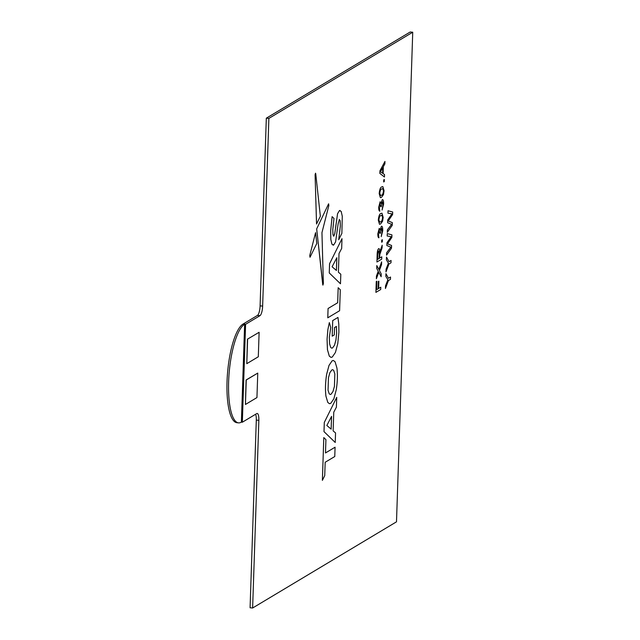 <?xml version="1.0" encoding="UTF-8"?>
<svg xmlns="http://www.w3.org/2000/svg" width="640" height="640" viewBox="0 0 640 640"><rect width="100%" height="100%" fill="white"/><g stroke="black" fill="none" stroke-linecap="round" stroke-linejoin="round"><path stroke-width="0.96" d="M336.728 397.36L324.312 422.432L324.008 431.624L335.232 442.48L335.552 432.936L333.136 430.888L333.752 412.216L336.408 407.128L336.728 397.36L324.296 422.432L323.992 431.624L335.232 442.48M268.872 118.4L262.64 306.08A8.312 2.304 -84.9 0 1 259.976 315.672L245.592 324.296L242.344 422.216L256.728 413.592A8.312 2.304 -84.9 0 1 257.192 413.472A8.312 2.304 -84.9 0 1 258.856 420.32L252.624 608L396.496 521.824L412.736 32.224L268.872 118.4L266.32 118.176L260.096 305.856L262.64 306.08M257.76 373.096L246.088 379.976L245.44 404.472L256.944 397.576L257.76 373.096L246.248 379.992L245.44 404.472M259.112 332.296L247.448 339.176L246.792 363.672L258.304 356.776L259.112 332.296L247.448 339.176M375.904 292.376L376.264 281.496L376.832 281.168L376.552 289.744L378.088 288.824L378.312 281.504L378.864 281.168L378.64 288.496L380.792 287.208L380.72 289.504L375.904 292.376M376.552 289.736L378.072 288.824L378.312 281.504L378.88 281.176M381.144 276.728L378.76 272.248L376.376 278.768L376.448 275.992L378.24 271.296L376.704 268.392L376.792 265.584L378.864 269.448L381.632 261.872L381.544 264.648L379.408 270.48L381.232 273.92L381.144 276.728L378.752 272.264M378.848 269.432L381.632 261.872M376.928 262L377.144 254.92C377.192 251.672 377.68 249.584 378.624 248.672L378.64 248.672C379.392 248.44 379.776 249.632 379.784 252.224L382.184 245.24L382.096 247.872L379.784 254.608L379.648 258.112L381.784 256.824L381.72 259.128L376.928 262L377.16 254.92C377.208 251.672 377.696 249.592 378.64 248.672L378.624 248.672M379.768 252.224L382.184 245.24M381.664 242.208L381.736 240.12L382.352 239.752L382.296 241.848L381.664 242.208L381.736 240.12M380.096 230.032L381.384 226.264C382.336 226.04 382.776 227.528 382.728 230.744L381.208 236.632L382.16 231L381.312 228.36L380.352 233.264L379.808 233.384L379.176 230.456M379.808 233.384L379.192 230.456L378.424 233.352L378.936 237.784C378.16 237.728 377.808 236.384 377.848 233.752L379.224 228.376L380.112 230.032L381.384 226.264M379.512 224.296L378.296 220.192C378.72 216.032 379.584 213.8 380.904 213.504L381.944 213.184L383.176 217.288L382.592 221.208L380.576 223.968L379.528 224.296L378.312 220.192C378.736 216.032 379.6 213.808 380.92 213.512L381.936 213.184M380.984 203.416L382.264 199.648C383.216 199.424 383.656 200.92 383.608 204.136L382.088 210.024L383.04 204.384L382.192 201.744L381.232 206.656L380.688 206.768L380.056 203.84M380.688 206.768L380.072 203.848L379.304 206.744L379.816 211.176C379.048 211.12 378.688 209.776 378.736 207.136L380.104 201.76L381 203.424L382.264 199.648M380.392 197.68L379.184 193.584C379.6 189.416 380.472 187.192 381.784 186.896L382.824 186.568L384.056 190.672L383.472 194.592L381.456 197.36L380.408 197.68L379.2 193.584C379.616 189.416 380.488 187.192 381.8 186.896L382.816 186.568M383.664 181.952L383.736 179.864L384.352 179.496L384.296 181.584L383.664 181.952L383.736 179.864M384.448 177L379.848 173.392L379.936 170.792L384.952 161.44L384.88 163.888L383.344 166.624L383.112 173.584L384.528 174.56L384.448 177L379.864 173.392L379.952 170.792L384.952 161.44M385.432 288.496L385.528 285.768L387.864 279.76L385.84 276.36L385.928 273.64L388.496 278.264L390.528 277.048L390.456 279.344L388.424 280.56L385.448 288.496L385.528 285.768M388.496 278.256L390.512 277.04M385.984 271.92L386.072 269.2L388.408 263.184L386.384 259.792L386.48 257.064L389.048 261.688L391.064 260.472L391 262.776L388.968 263.992L385.984 271.92L386.072 269.2L388.408 263.184M386.536 255.168L386.616 252.792L390.848 247.152L386.856 245.56L386.952 242.792L391.192 236.688L387.176 235.992L387.272 233.616L391.928 234.856L391.848 237.384L387.496 243.832L391.576 245.464L391.488 248.184L386.536 255.168M387.296 232.32L387.376 229.944L391.608 224.304L387.616 222.712L387.712 219.944L391.952 213.84L387.936 213.144L388.032 210.768L392.688 212.008L392.6 214.536L388.256 220.984L392.336 222.616L392.248 225.336L387.296 232.32M329.256 272.936L340.48 283.784L340.816 274.248L338.4 272.2L339.016 253.52L341.672 248.44L341.992 238.672L329.576 263.736L329.256 272.936L340.48 283.784M341.992 238.672L329.56 263.736L329.272 272.936M338.168 287.712L337.664 302.752L328.072 308.496L327.768 317.808L339.6 310.728L340.296 289.76L338.168 287.712M339.336 219.44L340.16 220.736L340.312 226.208L338.712 239.736L341.864 233.376L342.272 216.216L341.176 211.4L339.448 210.608L340.088 210.44L339.432 210.608L337.552 213.72L334.776 233.52L333.616 236.192M339.448 210.608L337.568 213.728L334.792 233.528L333.848 236.128L332.968 234.896L332.792 229.52L334 218.464L332.112 216.648L330.656 230.736L330.824 239.488L331.928 244.248L333.672 245L335.584 241.88L338.112 223.968L339.352 219.44L340.176 220.744L340.328 226.208L338.712 239.736M333.008 245.176L333.688 245L331.928 244.248M316.696 229.232L322.92 285.128L323.376 283.544L321.952 232.672L328.856 205.504L328.608 203.8L316.688 228.864L322.736 284.712M328.608 203.8L316.688 228.864M315.088 174.752L316.536 224L320.36 216.248L315.728 173.664L315.088 174.752L316.552 224M315.52 173.176L315.104 174.752M315.592 232.632L309.752 255.552L310.024 257.248L316.776 243.496L315.576 232.632L309.752 255.552L310.008 257.24M337.96 317.432L332.72 320.568L332.192 336.168L334.28 334.92L334.528 327.544L336.392 326.424L336.648 333.136L335.952 339.944L334.504 345.192L332.56 347.936L331.72 348.168L330.72 347.472L329.576 343.744L329.336 337.408L330.72 327.472L329.328 322.592L327.872 329.616L327.056 339.2L327.448 349.744L329.304 356.128L331 357.392L332.272 357.056L335.408 352.48L337.768 343.632L338.888 332.288L338.792 324.12L337.96 317.432L332.704 320.56L332.192 336.168M336.376 326.424L336.632 333.136L335.968 339.944L334.52 345.192L332.576 347.936L331.728 348.176M323.792 437.592L322.376 480.36L324.728 475.648L325.176 462.272L334.768 456.528L335.072 447.216L325.48 452.952L325.928 439.64L323.792 437.592L322.392 480.36M333.376 360.472L332.136 360.8L329.008 365.392L326.648 374.272C325.384 382.136 325.136 389.408 325.92 396.088L327.784 402.432L329.48 403.704L330.736 403.368L333.856 398.8L336.224 389.928C337.488 382.024 337.728 374.752 336.944 368.112L335.088 361.768L333.376 360.472L332.152 360.8L329.024 365.392L326.656 374.272C325.4 382.144 325.152 389.408 325.936 396.088L327.8 402.432L329.48 403.704M247.608 339.192L246.792 363.672M245.592 324.296L244.632 324.208L241.384 422.128L242.344 422.216M258.856 420.32L256.304 420.096L250.08 607.776L252.624 608M412.736 32.224L410.192 32L266.32 118.176M259.976 315.672L257.432 315.448L243.04 324.064A49.896 13.84 -84.9 0 0 227.264 376.736A49.896 13.84 -84.9 0 0 236.984 422.72L238.576 422.864A49.896 13.84 -84.9 0 1 228.856 376.88A49.896 13.84 -84.9 0 1 244.632 324.208L243.04 324.064M257.432 315.448A8.312 2.304 95.1 0 0 260.096 305.856M256.304 420.096A8.312 2.304 95.1 0 0 255.616 414.256M241.384 422.128A49.896 13.84 -84.9 0 1 238.576 422.864M378.64 288.496L380.792 287.208M375.92 292.384L376.264 281.496M376.28 281.504L376.832 281.168M376.808 265.584L376.704 268.392L378.256 271.296L376.448 275.992M376.376 278.768L376.464 275.992M379.648 258.112L381.784 256.824M377.56 259.352L379.08 258.448L379.24 254.072C379.368 251.952 379.144 250.912 378.576 250.968L377.72 254.504L377.56 259.368L379.096 258.448L379.224 254.072C379.352 251.952 379.128 250.912 378.56 250.96L378.736 250.92M381.752 240.12L382.368 239.752M381.208 236.632L382.176 231L381.544 228.296M378.936 237.784L378.92 237.784C378.176 237.736 377.824 236.384 377.864 233.752L377.848 233.752M377.864 233.752L379.24 228.376M379.128 221.864L380.64 221.88C381.56 221.832 382.224 220.416 382.616 217.616L381.864 215.256L380.848 215.6C379.92 215.656 379.264 217.08 378.864 219.888L379.64 222.208M379.112 221.856L380.624 221.88C381.544 221.832 382.208 220.408 382.6 217.616L381.856 215.256M379.816 211.176L379.8 211.176C379.064 211.12 378.704 209.776 378.752 207.136L378.736 207.136M378.752 207.136L380.12 201.768M382.088 210.024L383.056 204.392L382.424 201.688M383.504 191L383.488 191C383.088 193.8 382.432 195.216 381.504 195.264L379.992 195.248L381.52 195.264C382.448 195.216 383.104 193.8 383.504 191L382.744 188.64L381.728 188.992C380.8 189.04 380.144 190.464 379.752 193.272L380.52 195.6M383.488 191L382.736 188.64M383.752 179.864L384.368 179.496M381.312 172.344L382.584 173.224L382.768 167.648L380.464 171.76L381.312 172.344M382.568 173.208L382.752 167.68M385.544 285.776L387.88 279.76L385.84 276.36L385.944 273.64M389.048 261.688L391.08 260.472M388.424 263.192L386.384 259.792L386.496 257.072M386.552 255.168L386.632 252.792L390.864 247.152L386.872 245.56L386.952 242.792L391.208 236.688L387.176 235.992M387.192 235.992L387.272 233.616M387.312 232.32L387.392 229.944L391.624 224.304L387.632 222.712L387.712 219.944L391.968 213.84L387.936 213.144M387.952 213.144L388.032 210.768M336.84 257.696L332.104 266.784L336.424 270.456L336.84 257.696M336.408 270.44L336.824 257.728M338.184 287.712L337.68 302.752L328.072 308.496L327.784 317.808M332.128 216.656L330.672 230.736L330.84 239.488L331.944 244.248M329.328 322.592L327.888 329.616L327.072 339.2L327.464 349.744L329.32 356.128L331 357.392M335.072 447.216L325.48 452.96M331.576 416.384L326.84 425.48L331.152 429.144L331.576 416.384M331.144 429.136L331.56 416.424M334.432 386.4L334.84 373.952L333.688 370.368L332.688 369.688L331.848 369.92L329.896 372.632L328.456 377.776L328.04 390.224L329.2 393.808L330.2 394.488L331.04 394.256L332.984 391.536L334.432 386.4L334.824 373.952L333.672 370.368L332.68 369.688M330.192 394.488L331.024 394.256L332.968 391.536L334.416 386.4"/></g></svg>

